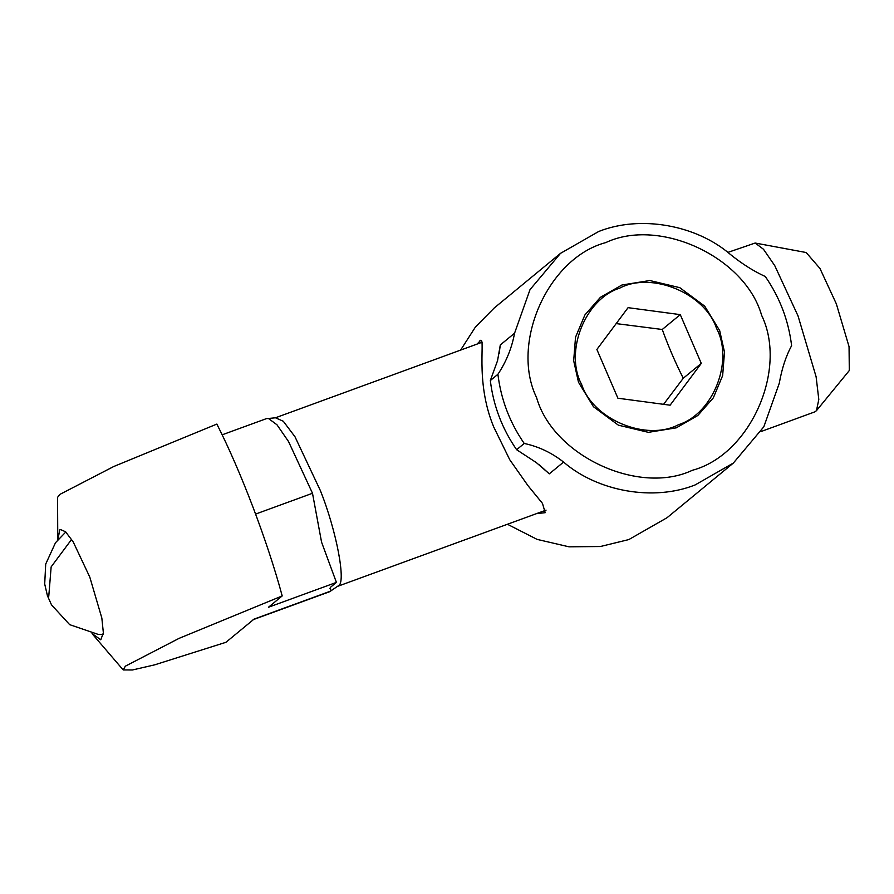<?xml version="1.0" encoding="UTF-8"?>
<svg xmlns="http://www.w3.org/2000/svg" width="894" height="894" viewBox="0 0 894 894"><rect width="100%" height="100%" fill="white"/><g stroke="black" fill="none" stroke-linecap="round" stroke-linejoin="round"><path stroke-width="1.34" d="M253.024 619.721L329.718 591.683L331.238 590.61L329.864 588.386L330.892 586.945L336.412 582.396L321.561 542.133L312.498 493.276L288.538 441.547L276.95 424.751L268.435 418.481L266.457 418.627L222.137 434.83M336.412 582.396L268.479 607.238L282.202 595.918L179.124 638.338L125.361 666.164L123.204 669.941L92.048 633.634M330.769 591.068L254.064 619.106L225.925 642.305L154.617 664.857L132.446 669.975L123.204 669.941M282.202 595.918C267.507 541.384 240.743 471.037 216.851 424.08L113.773 466.5L60.01 494.326L57.562 497.343L57.764 539.853M57.898 539.697L59.775 529.885L60.446 529.505L65.564 531.774L73.207 541.909L89.791 577.088L101.838 618.033L103.358 632.796L100.776 639.813L92.25 633.667M816.457 410.681L849.3 370.529L849.054 346.66L836.337 303.848L819.954 268.446L806.153 252.521L755.162 243.034L763.487 249.258L774.763 265.652L798.04 315.94L816.11 376.765L818.803 399.506L816.457 410.681L814.825 411.877L760.995 431.556M727.85 252.41L755.162 243.034M539.35 464.88L549.307 473.842L536.322 462.589L516.631 449.716C502.137 428.74 493.376 405.686 490.325 380.542L497.556 360.651L500.294 344.961L499.131 353.666M460.6 350.113L475.44 327.003L494.214 307.994L560.504 253.348L530.019 289.634L514.564 333.205C511.826 348.001 506.283 361.69 497.913 374.284C500.964 399.428 509.736 422.493 524.219 443.458L516.631 449.716M497.913 374.284L490.325 380.542M524.219 443.458C538.546 446.508 551.654 452.71 563.578 462.075L549.307 473.842M563.578 462.075C597.874 491.711 653.793 501.422 695.119 484.939L733.348 463.07L763.834 426.784L779.289 383.224C781.859 368.563 785.971 356.058 791.615 345.699C788.564 320.555 779.791 297.501 765.309 276.537C753.709 271.24 742.031 263.842 730.275 254.343C695.968 224.718 640.059 214.996 598.723 231.479L560.504 253.348M733.348 463.07L667.058 517.704L628.828 539.574L600.41 546.513L569.042 546.826L537.093 539.384L507.434 524.253M477.038 344.101L480.693 340.312M479.843 340.849C486.638 334.568 474.066 379.771 493.745 427.019L509.759 459.751L527.963 485.643L542.479 503.4L545.195 512.687L536.501 513.637M676.255 427.846L648.362 432.338L618.38 425.175L593.448 406.714L578.496 382.241L573.68 360.751L575.524 337.239L584.866 315.001L600.388 297.333L621.922 285.007L649.815 280.526L679.798 287.678L704.718 306.15L719.681 330.624L724.498 352.102L722.643 375.625L713.311 397.864L697.789 415.52L676.255 427.846M692.381 470.278C749.988 455.012 788.061 369.781 761.61 315.291C745.216 257.137 659.526 217.141 605.786 242.587C548.19 257.852 510.116 343.084 536.568 397.562C552.961 455.728 638.651 495.712 692.381 470.278M678.524 424.695C646.485 441.681 593.236 419.61 581.681 384.576C564.114 352.068 584.989 299.043 619.654 288.159C651.692 271.184 704.941 293.243 716.485 328.277C734.063 360.796 713.177 413.821 678.524 424.695M680.267 314.632L701.287 363.4L670.109 405.194L617.91 398.221L596.879 349.465L628.069 307.67L680.267 314.632L662.253 329.484L616.189 323.594M663.583 404.323L683.273 378.24C675.406 362.707 668.399 346.447 662.253 329.484M683.273 378.24L701.287 363.4M482.157 342.223L275.464 417.789L283.297 421.253L294.986 436.764L320.365 490.571C336.747 531.494 346.548 583.938 338.167 585.916L331.238 590.621M312.498 493.276L255.617 514.072M48.768 596.298L51.148 566.874L71.609 539.395M514.564 333.205L500.294 344.961M275.464 417.789L268.435 418.481M546.055 510.139L337.15 586.509M65.798 531.997L55.495 542.725L45.706 564.08L44.7 583.994L47.427 595.728L51.506 604.869L69.676 624.66L98.049 634.349L103.257 634.461"/></g></svg>
